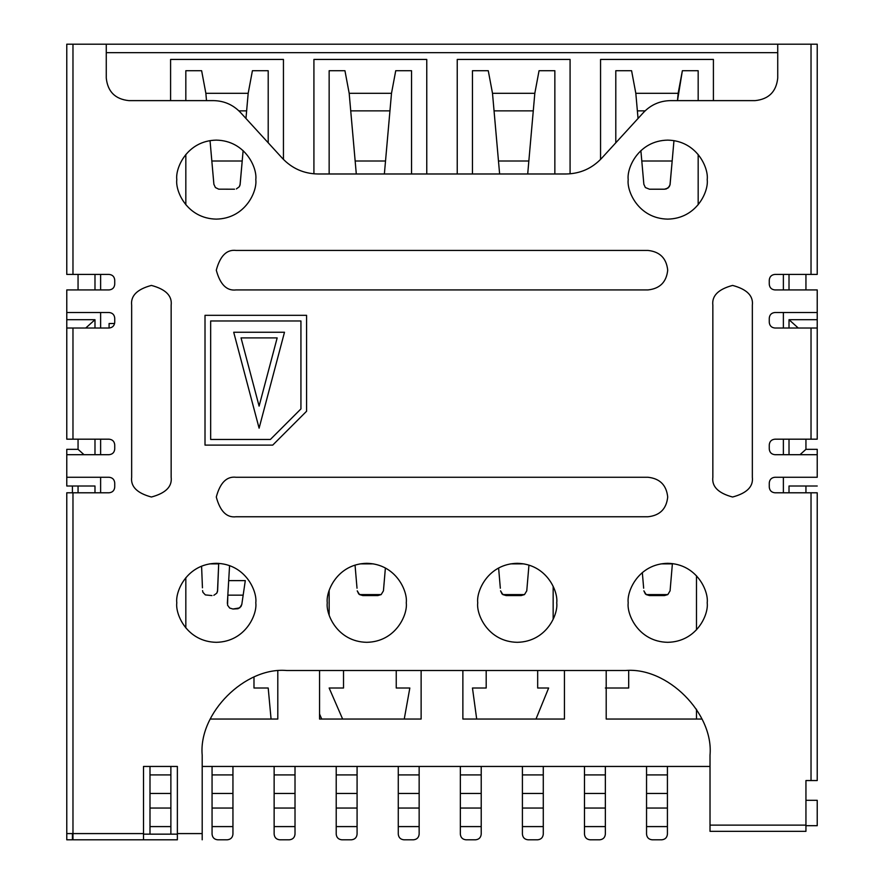 <?xml version="1.0" encoding="UTF-8"?>
<svg xmlns="http://www.w3.org/2000/svg" width="884" height="884" viewBox="0 0 884 884"><rect width="100%" height="100%" fill="white"/><g stroke="black" fill="none" stroke-linecap="round" stroke-linejoin="round"><path stroke-width="1.33" d="M777.732 52.664L106.268 52.664L777.732 52.664M114.732 322.373C114.379 325.776 112.489 327.666 109.086 328.019C112.489 327.666 114.379 325.776 114.732 322.373L114.732 318.141C114.379 314.748 112.489 312.859 109.086 312.505L66.775 312.505L66.775 289.93L109.086 289.93C112.489 289.576 114.379 287.698 114.732 284.294L114.732 280.062C114.379 276.659 112.489 274.78 109.086 274.416L66.775 274.416L66.775 44.2L66.775 274.416L72.974 274.416L72.974 44.2L106.268 44.2L106.268 78.057C107.704 91.671 115.229 99.185 128.843 100.621L213.475 100.621C224.16 100.82 233.177 104.798 240.536 112.544L282.471 158.391C292.096 168.524 303.897 173.717 317.864 173.982L566.136 173.982C580.103 173.717 591.904 168.524 601.529 158.391L643.464 112.544C650.823 104.798 659.84 100.82 670.525 100.621L755.157 100.621C768.771 99.185 776.296 91.671 777.732 78.057L777.732 44.2L817.225 44.2L817.225 274.416L817.225 44.2L811.026 44.2L811.026 274.416L774.914 274.416C771.511 274.78 769.621 276.659 769.268 280.062L769.268 284.294C769.621 287.698 771.511 289.576 774.914 289.93L817.225 289.93L817.225 312.505L774.914 312.505C771.511 312.859 769.621 314.748 769.268 318.141L769.268 322.373C769.621 325.776 771.511 327.666 774.914 328.019L817.225 328.019L817.225 439.182L817.225 319.699L817.225 328.019L811.026 328.019L811.026 439.182L774.914 439.182C771.511 439.536 769.621 441.414 769.268 444.818L769.268 449.05C769.621 452.453 771.511 454.332 774.914 454.696L817.225 454.696L817.225 477.261L774.914 477.261C771.511 477.625 769.621 479.504 769.268 482.907L769.268 487.139C769.621 490.543 771.511 492.421 774.914 492.786L817.225 492.786L817.225 780.55L817.225 492.786L811.026 492.786L811.026 780.55L805.943 780.55L805.943 831.336L710.018 831.336L805.943 831.336L805.943 825.126L710.018 825.126L710.018 755.157C713.808 713.289 667.254 666.735 625.386 670.525L286.825 670.525C244.956 666.735 198.403 713.289 202.193 755.157L202.193 839.8L202.193 833.59L177.364 833.59L177.364 839.8L143.506 839.8L143.506 833.59L72.974 833.59L72.974 492.786L109.086 492.786C112.489 492.421 114.379 490.543 114.732 487.139L114.732 482.907C114.379 479.504 112.489 477.625 109.086 477.261L66.775 477.261L66.775 454.696L109.086 454.696C112.489 454.332 114.379 452.453 114.732 449.05L114.732 444.818C114.379 441.414 112.489 439.536 109.086 439.182L66.775 439.182L66.775 328.019L66.775 439.182L72.974 439.182L72.974 328.019L109.086 328.019L72.974 328.019L72.974 439.182L109.086 439.182C112.489 439.536 114.379 441.414 114.732 444.818L114.732 449.05C114.379 452.453 112.489 454.332 109.086 454.696L66.775 454.696L66.775 449.337L78.057 449.337L78.057 439.182L78.057 449.337L84.013 454.696L78.057 449.337L66.775 449.337L66.775 486.012L66.775 477.261L109.086 477.261C112.489 477.625 114.379 479.504 114.732 482.907L114.732 487.139C114.379 490.543 112.489 492.421 109.086 492.786L72.974 492.786L72.974 833.59L143.506 833.59L143.506 766.45L177.364 766.45L143.506 766.45L177.364 766.45L177.364 833.59L202.193 833.59L202.193 755.157C198.403 713.289 244.956 666.735 286.825 670.525L625.386 670.525C667.254 666.735 713.808 713.289 710.018 755.157L710.018 825.126L805.943 825.126L805.943 780.55L805.943 800.307L805.943 780.55L811.026 780.55L811.026 492.786L774.914 492.786C771.511 492.421 769.621 490.543 769.268 487.139L769.268 482.907C769.621 479.504 771.511 477.625 774.914 477.261L817.225 477.261L817.225 449.337L805.943 449.337L799.987 454.696L805.943 449.337L805.943 439.182L805.943 449.337L817.225 449.337L817.225 454.696L774.914 454.696C771.511 454.332 769.621 452.453 769.268 449.05L769.268 444.818C769.621 441.414 771.511 439.536 774.914 439.182L811.026 439.182L811.026 328.019L774.914 328.019C771.511 327.666 769.621 325.776 769.268 322.373L769.268 318.141C769.621 314.748 771.511 312.859 774.914 312.505L817.225 312.505L817.225 319.699L789.014 319.699L789.014 328.019L789.014 319.699L798.263 328.019L789.014 319.699L817.225 319.699L817.225 289.93L774.914 289.93C771.511 289.576 769.621 287.698 769.268 284.294L769.268 280.062C769.621 276.659 771.511 274.78 774.914 274.416L811.026 274.416L811.026 44.2L106.268 44.2L777.732 44.2L777.732 78.057C776.296 91.671 768.771 99.185 755.157 100.621L670.525 100.621C659.84 100.82 650.823 104.798 643.464 112.544L601.529 158.391C591.904 168.524 580.103 173.717 566.136 173.982L317.864 173.982C303.897 173.717 292.096 168.524 282.471 158.391L240.536 112.544C233.177 104.798 224.16 100.82 213.475 100.621L128.843 100.621C115.229 99.185 107.704 91.671 106.268 78.057L106.268 44.2L72.974 44.2L72.974 274.416L109.086 274.416C112.489 274.78 114.379 276.659 114.732 280.062L114.732 284.294C114.379 287.698 112.489 289.576 109.086 289.93L66.775 289.93L66.775 328.019L66.775 312.505L109.086 312.505C112.489 312.859 114.379 314.748 114.732 318.141L114.732 322.373C114.379 325.776 112.489 327.666 109.086 328.019L109.086 323.511L114.622 323.511L109.086 323.511L109.086 328.019L109.086 323.511L114.622 323.511M202.193 766.45L710.018 766.45L202.193 766.45M319.555 719.046L319.555 670.525L319.555 719.046L421.127 719.046L319.555 719.046M421.127 670.525L421.127 719.046L421.127 670.525L421.127 719.046L404.253 719.046L409.833 688.017L396.242 688.017L409.833 688.017L404.253 719.046M606.203 719.046L606.203 670.525L606.203 719.046L701.929 719.046L606.203 719.046M457.238 173.982L457.238 59.438L457.238 173.982L457.238 59.438L570.081 59.438L570.081 173.817L570.081 59.438L457.238 59.438L570.081 59.438L570.081 173.817M170.59 100.621L170.59 59.438L170.59 100.621L170.59 59.438L283.444 59.438L283.444 159.418L283.444 59.438L170.59 59.438L283.444 59.438L283.444 159.418M313.919 173.817L313.919 59.438L313.919 173.817L313.919 59.438L426.762 59.438L426.762 173.982L426.762 59.438L313.919 59.438L426.762 59.438L426.762 173.982M600.556 159.418L600.556 59.438L600.556 159.418L600.556 59.438L713.41 59.438L713.41 100.621L713.41 59.438L600.556 59.438L713.41 59.438L713.41 100.621M564.445 670.525L564.445 719.046L564.445 670.525L564.445 719.046L462.873 719.046L462.873 670.525M277.797 671.011L277.797 719.046L210.282 719.046L277.797 719.046L277.797 671.011L277.797 719.046L271.068 719.046L268.206 688.017L253.984 688.017L268.206 688.017L271.068 719.046L268.206 688.017M789.014 439.182L789.014 454.696L789.014 439.182M817.225 800.307L805.943 800.307L817.225 800.307L817.225 825.689L817.225 800.307M805.943 825.689L817.225 825.689L805.943 825.689M789.014 289.93L789.014 274.416L789.014 289.93M783.379 274.416L783.379 289.93L783.379 274.416M783.379 312.505L783.379 328.019L783.379 312.505M783.379 439.182L783.379 454.696L783.379 439.182M783.379 477.261L783.379 492.786L783.379 477.261M789.014 492.786L789.014 486.012L817.225 486.012L789.014 486.012L789.014 492.786M94.986 454.696L94.986 439.182L94.986 454.696M94.986 328.019L94.986 319.699L85.737 328.019L94.986 319.699L66.775 319.699L94.986 319.699L94.986 328.019M100.621 274.416L100.621 289.93L100.621 274.416M100.621 312.505L100.621 328.019L100.621 312.505M100.621 439.182L100.621 454.696L100.621 439.182M100.621 477.261L100.621 492.786L100.621 477.261M94.986 274.416L94.986 289.93L94.986 274.416M66.775 486.012L94.986 486.012L94.986 492.786L94.986 486.012L66.775 486.012M78.057 486.012L78.057 492.786L78.057 486.012M606.203 688.017L606.203 670.525M319.555 714.007L321.743 719.046L319.555 714.007L319.555 670.525M476.686 719.046L472.465 688.017L476.686 719.046L564.445 719.046L535.98 719.046L548.644 688.017L535.98 719.046M701.929 719.046L696.481 719.046L696.481 709.233M78.057 274.416L78.057 289.93L78.057 274.416M805.943 289.93L805.943 274.416L805.943 289.93M805.943 492.786L805.943 486.012L805.943 492.786M521.118 595.584L506.201 595.584L521.118 595.584L524.477 594.601L502.841 594.601L506.201 595.584L502.057 593.982L500.565 590.844L502.841 594.601L524.477 594.601L521.118 595.584M537.638 839.8L528.046 839.8L537.638 839.8C541.041 839.446 542.92 837.557 543.284 834.153C542.92 837.557 541.041 839.446 537.638 839.8L528.046 839.8C524.643 839.446 522.764 837.557 522.411 834.153C522.764 837.557 524.643 839.446 528.046 839.8M526.765 590.844L524.477 594.601L526.765 590.844L528.952 565.097L526.765 590.844M523.892 563.881L510.576 563.881L523.892 563.881M498.609 567.981L500.333 588.203M522.411 826.584L522.411 808.042L522.411 826.584L543.284 826.584L543.284 808.042L522.411 808.042L543.284 808.042L543.284 793.456L522.411 793.456L522.411 808.042L522.411 793.456L543.284 793.456L543.284 774.914L522.411 774.914L522.411 793.456L522.411 766.45L522.411 774.914L543.284 774.914L543.284 826.584L522.411 826.584L522.411 834.153M543.284 834.153L543.284 826.584L543.284 834.153M526.986 588.203L528.952 565.097M543.284 766.45L543.284 774.914L543.284 766.45M553.163 619.231L553.163 586.39M537.671 670.525L537.671 688.017L548.644 688.017L537.671 688.017L537.671 670.525M211.972 595.584L205.364 594.91L202.944 592.346L202.558 590.622L202.944 592.346L205.364 594.91L211.972 595.584M234.514 189.209L218.724 189.165L215.409 187.552L213.884 184.281L215.409 187.552L218.724 189.165L234.514 189.209M217.619 590.622L216.757 593.219L213.84 595.308L216.757 593.219L217.486 591.617L218.691 563.881L209.641 563.881L218.702 563.384L217.619 590.622M201.585 566.158L202.447 587.805M227.298 839.8L217.707 839.8L227.298 839.8C230.702 839.446 232.58 837.557 232.945 834.153C232.58 837.557 230.702 839.446 227.298 839.8L217.707 839.8C214.304 839.446 212.425 837.557 212.061 834.153C212.425 837.557 214.304 839.446 217.707 839.8M240.15 184.281L239.299 186.734L236.382 188.922L239.299 186.734L240.028 185.054L242.205 160.998L211.828 160.998L213.884 184.281L211.828 160.998L242.205 160.998L243.122 150.623L240.15 184.281M246.625 110.865L238.89 110.865L246.625 110.865L245.962 118.467L248.183 93.295L246.625 110.865M210.038 140.622L211.828 160.998L210.038 140.622M217.74 587.805L218.691 563.881M149.993 826.584L149.993 808.042L149.993 826.584L170.877 826.584L170.877 808.042L149.993 808.042L170.877 808.042L170.877 793.456L149.993 793.456L149.993 808.042L149.993 793.456L170.877 793.456L170.877 774.914L149.993 774.914L149.993 793.456L149.993 766.45L149.993 774.914L170.877 774.914L170.877 826.584L149.993 826.584L149.993 834.153M170.877 834.153L170.877 826.584L170.877 834.153M212.061 826.584L212.061 808.042L212.061 826.584L232.945 826.584L232.945 808.042L212.061 808.042L232.945 808.042L232.945 793.456L212.061 793.456L212.061 808.042L212.061 793.456L232.945 793.456L232.945 774.914L212.061 774.914L212.061 793.456L212.061 766.45L212.061 774.914L232.945 774.914L232.945 826.584L212.061 826.584L212.061 834.153M232.945 834.153L232.945 826.584L232.945 834.153M211.828 160.998L213.696 182.06M206.502 100.621L205.862 93.295L206.502 100.621M240.349 182.06L242.205 160.998M248.183 93.295L205.862 93.295L201.629 70.72L185.828 70.72L201.629 70.72L205.862 93.295L248.183 93.295L252.415 70.72L248.183 93.295M72.411 492.786L72.411 486.012L72.411 492.786M170.877 766.45L170.877 774.914L170.877 766.45M232.945 766.45L232.945 774.914L232.945 766.45M252.415 70.72L268.206 70.72L252.415 70.72L268.206 70.72L268.206 142.799M185.828 204.757L185.828 154.49M185.828 100.621L185.828 70.72L185.828 100.621L185.828 70.72L201.629 70.72M185.828 627.949L185.828 577.683M472.465 688.017L486.189 688.017L486.189 670.525L486.189 688.017L472.465 688.017M460.343 826.584L460.343 766.45L460.343 774.914L481.216 774.914L481.216 766.45L481.216 774.914L460.343 774.914L460.343 826.584L481.216 826.584L481.216 808.042L460.343 808.042L481.216 808.042L481.216 793.456L460.343 793.456L481.216 793.456L481.216 774.914L481.216 826.584L460.343 826.584L460.343 834.153C460.697 837.557 462.575 839.446 465.978 839.8L475.57 839.8L465.978 839.8C462.575 839.446 460.697 837.557 460.343 834.153L460.343 826.584L460.343 834.153M472.465 173.982L472.465 70.72L472.465 173.982L472.465 70.72L488.266 70.72L492.498 93.295L534.82 93.295L539.052 70.72L554.854 70.72L554.854 173.982L554.854 70.72L539.052 70.72L554.854 70.72L554.854 173.982M527.704 173.982L528.842 160.998L498.477 160.998L499.626 173.982L498.477 160.998L528.842 160.998L533.273 110.865L494.057 110.865L498.477 160.998L492.498 93.295L494.057 110.865L533.273 110.865L528.842 160.998M481.216 834.153C480.852 837.557 478.973 839.446 475.57 839.8C478.973 839.446 480.852 837.557 481.216 834.153L481.216 826.584L481.216 834.153M465.978 839.8L475.57 839.8M498.477 160.998L499.626 173.982M539.052 70.72L534.82 93.295L533.273 110.865L534.82 93.295L492.498 93.295L488.266 70.72L472.465 70.72L488.266 70.72M227.829 595.164L229.575 565.616L228.691 580.622L245.299 580.622L241.807 604.413L243.166 595.164L227.829 595.164L227.553 605.186L229.674 608.048L232.978 609.021L239.719 607.883L241.807 604.413L240.978 606.557L238.05 608.722L232.978 609.021L229.674 608.048L227.553 605.186L227.829 595.164L243.166 595.164L245.299 580.622L228.691 580.622L227.354 603.385M253.984 677.155L253.984 688.017L253.984 677.155M274.139 826.584L274.139 766.45L274.139 774.914L295.013 774.914L295.013 766.45L295.013 774.914L274.139 774.914L274.139 826.584L295.013 826.584L295.013 808.042L274.139 808.042L295.013 808.042L295.013 793.456L274.139 793.456L295.013 793.456L295.013 774.914L295.013 826.584L274.139 826.584L274.139 834.153C274.493 837.557 276.372 839.446 279.775 839.8L289.366 839.8L279.775 839.8C276.372 839.446 274.493 837.557 274.139 834.153L274.139 826.584L274.139 834.153M245.299 580.622L243.166 595.164M295.013 834.153C294.648 837.557 292.77 839.446 289.366 839.8C292.77 839.446 294.648 837.557 295.013 834.153L295.013 826.584L295.013 834.153M279.775 839.8L289.366 839.8M605.352 688.017L628.69 688.017L628.69 670.591L628.69 688.017L605.352 688.017M584.479 766.45L584.479 774.914L605.352 774.914L605.352 766.45L605.352 834.153L605.352 774.914L584.479 774.914L584.479 766.45M615.794 142.799L615.794 70.72L615.794 142.799L615.794 70.72L631.585 70.72L635.817 93.295L678.139 93.295L682.371 70.72L698.172 70.72L698.172 100.621L698.172 70.72L682.371 70.72L698.172 70.72L698.172 100.621M698.172 154.49L698.172 204.757M664.47 189.209L649.486 189.209L664.47 189.209L666.337 188.922L669.265 186.734L670.116 184.281L673.962 140.622L672.171 160.998L641.795 160.998L672.171 160.998L669.984 185.054L668.006 188.06L664.47 189.209M682.371 70.72L677.498 100.621L678.139 93.295L635.817 93.295L637.375 110.865L645.11 110.865L637.375 110.865L638.038 118.467L635.817 93.295L631.585 70.72L615.794 70.72L631.585 70.72M640.878 150.623L643.85 184.281L645.375 187.552L649.486 189.209L645.375 187.552L643.85 184.281L640.878 150.623M584.479 826.584L584.479 774.914L584.479 793.456L605.352 793.456L584.479 793.456L584.479 808.042L605.352 808.042L584.479 808.042L584.479 826.584L605.352 826.584L584.479 826.584L584.479 834.153C584.832 837.557 586.711 839.446 590.114 839.8L599.706 839.8C603.109 839.446 604.999 837.557 605.352 834.153C604.999 837.557 603.109 839.446 599.706 839.8M641.795 160.998L643.651 182.06M670.304 182.06L672.171 160.998M590.114 839.8C586.711 839.446 584.832 837.557 584.479 834.153M343.522 688.017L329.146 688.017L343.522 688.017L343.522 670.525L343.522 688.017M329.146 614.855L329.146 590.766M336.207 826.584L336.207 766.45L336.207 774.914L357.081 774.914L357.081 766.45L357.081 774.914L336.207 774.914L336.207 826.584L357.081 826.584L357.081 808.042L336.207 808.042L357.081 808.042L357.081 793.456L336.207 793.456L357.081 793.456L357.081 774.914L357.081 826.584L336.207 826.584L336.207 834.153C336.561 837.557 338.439 839.446 341.843 839.8L351.434 839.8L341.843 839.8C338.439 839.446 336.561 837.557 336.207 834.153L336.207 826.584L336.207 834.153M342.627 719.046L329.146 688.017L342.627 719.046M329.146 173.982L329.146 70.72L344.948 70.72L349.18 93.295L391.502 93.295L395.734 70.72L411.535 70.72L411.535 173.982L411.535 70.72L395.734 70.72L391.502 93.295L389.943 110.865L350.727 110.865L356.296 173.982L355.158 160.998L385.523 160.998L355.158 160.998L349.18 93.295L350.727 110.865L389.943 110.865L385.523 160.998L391.502 93.295L349.18 93.295L344.948 70.72L329.146 70.72L329.146 173.982L329.146 70.72L344.948 70.72M384.374 173.982L385.523 160.998M357.081 834.153C356.716 837.557 354.838 839.446 351.434 839.8C354.838 839.446 356.716 837.557 357.081 834.153L357.081 826.584L357.081 834.153M341.843 839.8L351.434 839.8M355.158 160.998L356.296 173.982M395.734 70.72L411.535 70.72L411.535 173.982M377.799 595.584L362.882 595.584L377.799 595.584L381.159 594.601L359.523 594.601L362.882 595.584L358.738 593.982L357.235 590.844L359.523 594.601L381.159 594.601L377.799 595.584M413.502 839.8L403.911 839.8L413.502 839.8C416.905 839.446 418.784 837.557 419.149 834.153C418.784 837.557 416.905 839.446 413.502 839.8L403.911 839.8C400.507 839.446 398.629 837.557 398.275 834.153C398.629 837.557 400.507 839.446 403.911 839.8M383.435 590.844L381.159 594.601L383.435 590.844L385.391 567.981L383.435 590.844M373.424 563.881L360.108 563.881L373.424 563.881M355.048 565.097L357.014 588.203M398.275 826.584L398.275 808.042L398.275 826.584L419.149 826.584L419.149 808.042L398.275 808.042L419.149 808.042L419.149 793.456L398.275 793.456L398.275 808.042L398.275 793.456L419.149 793.456L419.149 774.914L398.275 774.914L398.275 793.456L398.275 766.45L398.275 774.914L419.149 774.914L419.149 826.584L398.275 826.584L398.275 834.153M419.149 834.153L419.149 826.584L419.149 834.153M383.667 588.203L385.391 567.981M419.149 766.45L419.149 774.914L419.149 766.45M396.242 670.525L396.242 688.017L396.242 670.525M664.436 595.584L649.519 595.584L664.436 595.584L667.796 594.601L646.16 594.601L649.519 595.584L645.386 593.982L643.884 590.844L646.16 594.601L667.796 594.601L664.436 595.584M661.773 839.8L652.182 839.8L661.773 839.8C665.177 839.446 667.066 837.557 667.42 834.153C667.066 837.557 665.177 839.446 661.773 839.8L652.182 839.8C648.779 839.446 646.9 837.557 646.547 834.153C646.9 837.557 648.779 839.446 652.182 839.8M670.083 590.844L667.796 594.601L670.083 590.844L672.381 563.881L661.044 563.881L672.404 563.594L670.083 590.844M642.325 572.545L643.663 588.203M646.547 826.584L646.547 808.042L646.547 826.584L667.42 826.584L667.42 808.042L646.547 808.042L667.42 808.042L667.42 793.456L646.547 793.456L646.547 808.042L646.547 793.456L667.42 793.456L667.42 774.914L646.547 774.914L646.547 793.456L646.547 766.45L646.547 774.914L667.42 774.914L667.42 826.584L646.547 826.584L646.547 834.153M667.42 834.153L667.42 826.584L667.42 834.153M670.304 588.203L672.381 563.881M667.42 766.45L667.42 774.914L667.42 766.45M696.481 629.872L696.481 575.76M647.95 250.437C659.862 251.686 666.448 258.272 667.707 270.184C666.448 258.272 659.862 251.686 647.95 250.437C659.862 251.686 666.448 258.272 667.707 270.184C666.448 282.095 659.862 288.681 647.95 289.93L236.05 289.93C226.713 291.057 220.127 284.471 216.293 270.184C220.127 255.896 226.713 249.31 236.05 250.437L647.95 250.437L236.05 250.437C226.713 249.31 220.127 255.896 216.293 270.184C220.127 284.471 226.713 291.057 236.05 289.93L647.95 289.93C659.862 288.681 666.448 282.095 667.707 270.184C666.448 282.095 659.862 288.681 647.95 289.93M647.95 477.261C659.862 478.52 666.448 485.106 667.707 497.018C666.448 485.106 659.862 478.52 647.95 477.261C659.862 478.52 666.448 485.106 667.707 497.018C666.448 508.93 659.862 515.505 647.95 516.764L236.05 516.764C226.713 517.891 220.127 511.306 216.293 497.018C220.127 482.73 226.713 476.144 236.05 477.261L647.95 477.261L236.05 477.261C226.713 476.144 220.127 482.73 216.293 497.018C220.127 511.306 226.713 517.891 236.05 516.764L647.95 516.764C659.862 515.505 666.448 508.93 667.707 497.018C666.448 508.93 659.862 515.505 647.95 516.764M66.775 839.8L66.775 492.786L66.775 833.59L72.974 833.59L72.974 839.8L143.506 839.8L72.974 839.8L72.974 833.59L66.775 833.59L66.775 839.8L72.411 839.8L66.775 839.8M131.661 305.168C130.534 295.831 137.119 289.245 151.407 285.421C165.695 289.245 172.281 295.831 171.153 305.168L171.153 477.261C172.281 486.598 165.695 493.184 151.407 497.018C137.119 493.184 130.534 486.598 131.661 477.261L131.661 305.168C130.534 295.831 137.119 289.245 151.407 285.421C165.695 289.245 172.281 295.831 171.153 305.168C172.281 295.831 165.695 289.245 151.407 285.421C137.119 289.245 130.534 295.831 131.661 305.168L131.661 477.261C130.534 486.598 137.119 493.184 151.407 497.018C165.695 493.184 172.281 486.598 171.153 477.261L171.153 305.168M707.2 179.618C708.791 191.176 696.935 218.58 667.707 219.121C638.469 218.58 626.612 191.176 628.204 179.618C626.612 168.07 638.469 140.666 667.707 140.125C696.935 140.666 708.791 168.07 707.2 179.618C708.791 168.07 696.935 140.666 667.707 140.125C638.469 140.666 626.612 168.07 628.204 179.618C626.612 191.176 638.469 218.58 667.707 219.121C696.935 218.58 708.791 191.176 707.2 179.618M255.796 179.618C257.388 191.176 245.531 218.58 216.293 219.121C187.065 218.58 175.209 191.176 176.8 179.618C175.209 168.07 187.065 140.666 216.293 140.125C245.531 140.666 257.388 168.07 255.796 179.618C257.388 168.07 245.531 140.666 216.293 140.125C187.065 140.666 175.209 168.07 176.8 179.618C175.209 191.176 187.065 218.58 216.293 219.121C245.531 218.58 257.388 191.176 255.796 179.618M707.2 602.811C708.791 614.369 696.935 641.773 667.707 642.314C638.469 641.773 626.612 614.369 628.204 602.811C626.612 591.263 638.469 563.848 667.707 563.318C696.935 563.848 708.791 591.263 707.2 602.811C708.791 591.263 696.935 563.848 667.707 563.318C638.469 563.848 626.612 591.263 628.204 602.811C626.612 614.369 638.469 641.773 667.707 642.314C696.935 641.773 708.791 614.369 707.2 602.811M556.732 602.811C558.323 614.369 546.467 641.773 517.239 642.314C488.001 641.773 476.144 614.369 477.736 602.811C476.144 591.263 488.001 563.848 517.239 563.318C546.467 563.848 558.323 591.263 556.732 602.811C558.323 591.263 546.467 563.848 517.239 563.318C488.001 563.848 476.144 591.263 477.736 602.811C476.144 614.369 488.001 641.773 517.239 642.314C546.467 641.773 558.323 614.369 556.732 602.811M406.264 602.811C407.856 614.369 395.999 641.773 366.761 642.314C337.533 641.773 325.677 614.369 327.268 602.811C325.677 591.263 337.533 563.848 366.761 563.318C395.999 563.848 407.856 591.263 406.264 602.811C407.856 591.263 395.999 563.848 366.761 563.318C337.533 563.848 325.677 591.263 327.268 602.811C325.677 614.369 337.533 641.773 366.761 642.314C395.999 641.773 407.856 614.369 406.264 602.811M255.796 602.811C257.388 614.369 245.531 641.773 216.293 642.314C187.065 641.773 175.209 614.369 176.8 602.811C175.209 591.263 187.065 563.848 216.293 563.318C245.531 563.848 257.388 591.263 255.796 602.811C257.388 591.263 245.531 563.848 216.293 563.318C187.065 563.848 175.209 591.263 176.8 602.811C175.209 614.369 187.065 641.773 216.293 642.314C245.531 641.773 257.388 614.369 255.796 602.811M712.847 477.261L712.847 305.168C711.719 295.831 718.305 289.245 732.593 285.421C746.881 289.245 753.466 295.831 752.339 305.168L752.339 477.261C753.466 486.598 746.881 493.184 732.593 497.018C718.305 493.184 711.719 486.598 712.847 477.261C711.719 486.598 718.305 493.184 732.593 497.018C746.881 493.184 753.466 486.598 752.339 477.261L752.339 305.168C753.466 295.831 746.881 289.245 732.593 285.421C718.305 289.245 711.719 295.831 712.847 305.168L712.847 477.261C711.719 486.598 718.305 493.184 732.593 497.018C746.881 493.184 753.466 486.598 752.339 477.261M306.582 315.323L306.582 411.248L272.725 445.105L205.011 445.105L205.011 315.323L306.582 315.323L306.582 411.248L272.725 445.105L306.582 411.248L306.582 315.323L205.011 315.323L306.582 315.323M143.506 834.153L177.364 834.153L143.506 834.153M72.974 492.786L66.775 492.786L72.974 492.786M710.018 825.126L710.018 831.336L710.018 825.126M811.026 780.55L817.225 780.55L811.026 780.55M811.026 439.182L817.225 439.182L811.026 439.182M811.026 274.416L817.225 274.416L811.026 274.416M72.411 833.59L72.411 839.8L72.411 833.59M72.974 328.019L66.775 328.019L72.974 328.019M72.974 44.2L66.775 44.2L72.974 44.2M128.843 100.621C115.229 99.185 107.704 91.671 106.268 78.057M317.864 173.982C303.897 173.717 292.096 168.524 282.471 158.391L240.536 112.544M601.529 158.391C591.904 168.524 580.103 173.717 566.136 173.982M777.732 78.057C776.296 91.671 768.771 99.185 755.157 100.621L670.525 100.621M625.386 670.525C667.254 666.735 713.808 713.289 710.018 755.157M202.193 755.157C198.403 713.289 244.956 666.735 286.825 670.525M236.05 516.764C226.713 517.891 220.127 511.306 216.293 497.018C220.127 482.73 226.713 476.144 236.05 477.261M171.153 477.261C172.281 486.598 165.695 493.184 151.407 497.018C137.119 493.184 130.534 486.598 131.661 477.261M114.732 487.139C114.379 490.543 112.489 492.421 109.086 492.786M109.086 477.261C112.489 477.625 114.379 479.504 114.732 482.907M114.732 449.05C114.379 452.453 112.489 454.332 109.086 454.696M109.086 439.182C112.489 439.536 114.379 441.414 114.732 444.818M109.086 312.505C112.489 312.859 114.379 314.748 114.732 318.141M114.732 284.294C114.379 287.698 112.489 289.576 109.086 289.93M109.086 274.416C112.489 274.78 114.379 276.659 114.732 280.062M712.847 305.168C711.719 295.831 718.305 289.245 732.593 285.421C746.881 289.245 753.466 295.831 752.339 305.168M774.914 492.786C771.511 492.421 769.621 490.543 769.268 487.139M769.268 482.907C769.621 479.504 771.511 477.625 774.914 477.261M774.914 454.696C771.511 454.332 769.621 452.453 769.268 449.05M769.268 444.818C769.621 441.414 771.511 439.536 774.914 439.182M774.914 328.019C771.511 327.666 769.621 325.776 769.268 322.373M769.268 318.141C769.621 314.748 771.511 312.859 774.914 312.505M774.914 289.93C771.511 289.576 769.621 287.698 769.268 284.294M769.268 280.062C769.621 276.659 771.511 274.78 774.914 274.416M236.05 289.93C226.713 291.057 220.127 284.471 216.293 270.184C220.127 255.896 226.713 249.31 236.05 250.437M205.011 315.323L205.011 445.105L205.011 315.323M270.382 439.458L210.657 439.458L210.657 320.969L300.936 320.969L300.936 408.916L270.382 439.458L300.936 408.916L300.936 320.969L210.657 320.969L210.657 439.458L270.382 439.458M205.011 445.105L272.725 445.105L205.011 445.105M284.493 332.251L259.1 428.176L233.708 332.251L284.493 332.251L259.1 428.176L233.708 332.251L259.1 428.176L284.493 332.251L233.708 332.251L284.493 332.251M241.045 337.898L277.167 337.898L259.1 406.121L241.045 337.898L259.1 406.121L277.167 337.898L241.045 337.898M143.506 839.8L177.364 839.8L177.364 766.45L143.506 766.45L143.506 839.8M143.506 766.45L177.364 766.45"/></g></svg>
